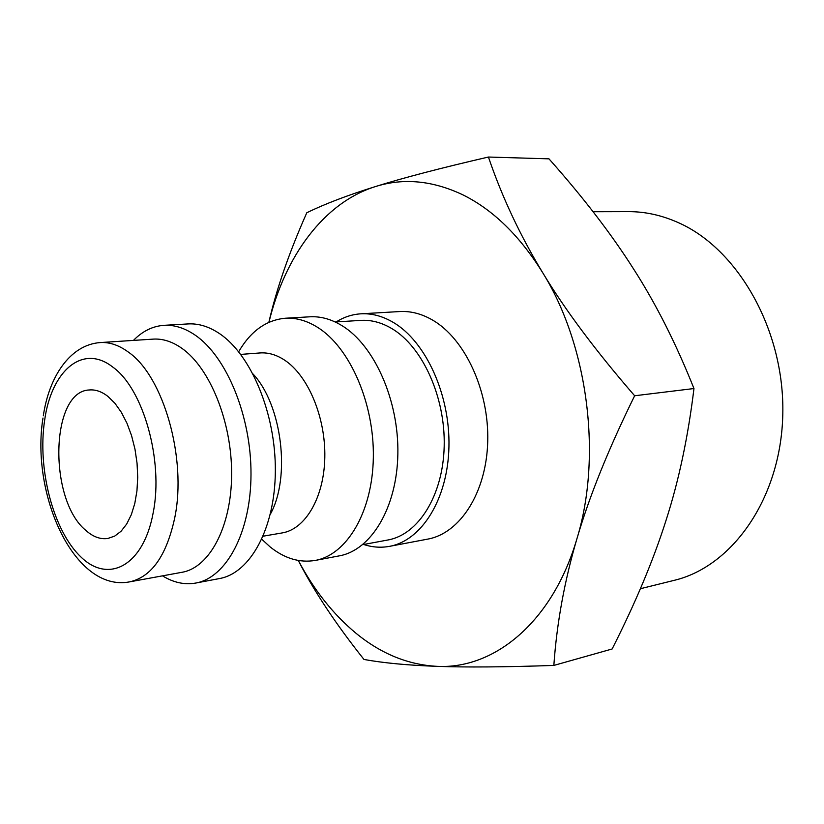 <?xml version="1.0" encoding="UTF-8"?>
<svg xmlns="http://www.w3.org/2000/svg" width="824" height="824" viewBox="0 0 824 824"><rect width="100%" height="100%" fill="white"/><g stroke="black" fill="none" stroke-linecap="round" stroke-linejoin="round"><path stroke-width="1.24" d="M336.213 321.916C343.896 317.075 352.116 314.377 360.85 313.82C371.717 313.202 382.542 316.076 393.336 322.431C425.761 341.424 450.244 394.789 448.936 446.958C447.793 499.19 421.589 540.637 389.556 546.343C380.935 547.929 372.314 547.311 363.683 544.489M389.556 546.343L427.78 539.102C460.008 533.355 486.418 492.67 487.726 441.592C489.209 390.566 464.829 338.458 432.312 319.918C421.486 313.717 410.62 310.936 399.692 311.554L360.85 313.82M335.203 321.978L360.861 320.392C371.243 319.764 381.584 322.503 391.884 328.611C422.496 346.698 445.485 397.137 444.188 446.34C443.044 495.584 418.283 534.683 387.96 539.977L362.694 544.674M238.672 351.745C250.681 331.135 266.255 319.959 285.413 318.229C296.125 317.621 306.827 320.649 317.518 327.303C349.675 347.203 374.302 403.018 373.334 457.433C372.551 511.9 346.883 554.82 315.304 560.413C299.709 563.029 284.661 558.538 270.159 546.94L261.816 539.267M285.413 318.229L309.855 316.807C320.608 316.189 331.361 319.166 342.094 325.727C374.353 345.328 398.94 400.351 397.858 454.034C396.962 507.78 371.099 550.226 339.354 555.85L315.304 560.413M240.742 354.402L259.962 352.95C268.212 352.353 276.442 354.753 284.651 360.16C308.083 375.579 325.645 417.232 324.811 457.361C324.1 497.531 305.405 529.183 282.179 532.922L263.175 536.187M253.05 374.003C281.973 404.841 290.913 477.24 270.354 514.176M133.447 340.405C142.49 331.155 152.677 326.129 164.007 325.326L188.099 323.925C198.522 323.327 208.997 326.562 219.514 333.607C251.114 354.691 275.793 413.689 275.34 470.998C275.062 528.369 250.28 573.164 219.524 578.551L195.824 583.042C184.627 585.019 173.524 582.62 162.503 575.852M164.007 325.326C174.358 324.738 184.761 328.024 195.216 335.172C226.652 356.545 251.32 416.336 251.001 474.367C250.867 532.459 226.332 577.706 195.824 583.042M181.826 348.274C210.007 367.937 231.956 422.104 231.626 474.439C231.451 526.824 209.492 567.643 182.042 572.278L129.749 581.837C151.554 576.954 166.551 555.613 174.74 517.812C187.11 458.371 163.358 375.94 128.297 352.044C118.872 345.143 109.51 341.981 100.219 342.568L153.264 339.117C162.74 338.53 172.257 341.579 181.826 348.274M268.943 322.287C284.888 256.408 323.791 202.591 375.641 186.502C403.585 177.768 432.631 180.528 462.81 194.814C493.102 209.801 519.738 235.767 542.707 272.723C519.995 235.242 501.898 196.678 488.426 157.034L548.98 158.847C583.217 197.348 611.439 234.098 633.656 269.108C655.976 303.86 676.082 343.68 693.962 388.537C688.112 436.813 678.822 480.701 666.08 520.212C653.494 559.929 635.51 602.849 612.139 648.982L553.841 665.421C556.787 623.181 564.491 580.92 576.954 538.639C552.667 622.058 494.256 669.376 437.194 666.348C408.127 664.855 381.048 653.803 355.937 633.203C333.143 614.271 313.944 590.025 298.339 560.475M298.288 560.464C314.026 591.22 335.924 624.221 363.981 659.457C383.531 663.011 407.942 665.308 437.194 666.348C466.054 667.419 504.937 667.11 553.841 665.421M593.074 211.727L628.485 211.634C645.099 211.583 661.641 215.219 678.101 222.542C738.005 248.735 784.726 330.414 782.8 414.142C781.183 497.943 732.474 566.654 674.001 580.395L640.382 588.727M107.903 396.396L114.907 403.255L121.334 412.299L126.968 423.227L131.572 435.669L134.982 449.152L137.052 463.201L137.721 477.292L136.949 490.888L134.786 503.495L131.325 514.67L126.7 524.013L121.097 531.222L114.721 536.084L107.82 538.474C100.291 539.545 92.896 536.795 85.645 530.244C48.256 499.457 50.367 390.926 89.486 389.958C95.605 389.453 101.743 391.596 107.903 396.396M542.707 272.723C587.976 345.359 602.303 456.372 576.954 538.639C589.263 496.573 608.493 448.946 634.645 395.767C595.865 351.055 565.212 310.04 542.707 272.723M488.426 157.034C440.809 168.044 403.214 177.86 375.641 186.502C347.687 195.216 324.738 203.971 306.796 212.757C289.018 252.834 276.37 289.358 268.861 322.328M634.645 395.767L693.962 388.537M44.651 420.23C51.356 370.913 82.647 343.299 112.785 367.082C143.201 388.516 163.698 460.565 153.192 512.703C143.582 565.645 108.809 584 81.164 557.209C53.333 531.12 37.173 469.093 44.651 420.23M43.322 415.811C48.904 377.402 69.628 344.803 100.219 342.568M270.756 512.435L271.271 512.353M42.992 418.015C30.581 494.369 74.376 592.734 129.749 581.837"/></g></svg>
